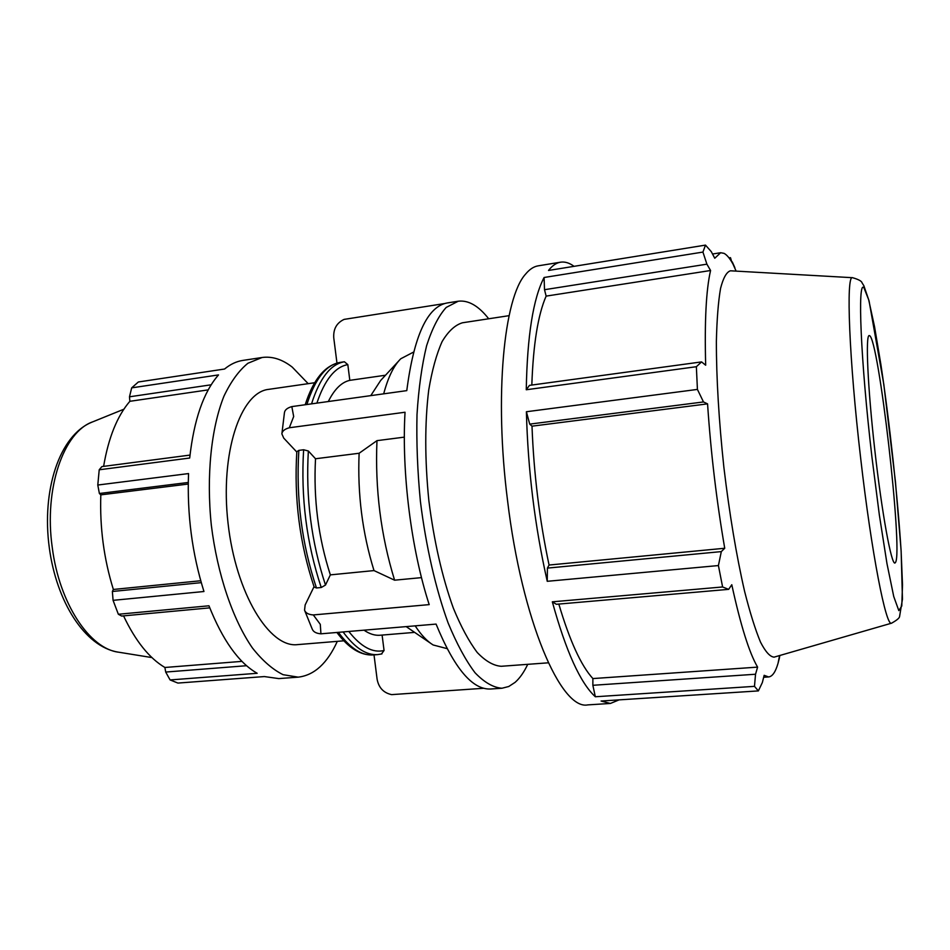 <?xml version="1.0" encoding="UTF-8"?>
<svg xmlns="http://www.w3.org/2000/svg" width="950" height="950" viewBox="0 0 950 950"><rect width="100%" height="100%" fill="white"/><g stroke="black" fill="none" stroke-linecap="round" stroke-linejoin="round"><path stroke-width="1.43" d="M337.309 641.345C327.358 663.314 314.331 675.248 298.217 677.148L278.789 678.597L264.361 676.566L177.911 683.074L170.098 679.939L257.177 673.289C238.783 662.827 222.704 640.324 208.964 605.791L118.358 614.258L121.671 616.051L209.772 607.857M190 455.086L101.876 466.604L99.216 469.787L189.691 458.031C193.954 419.734 203.561 392.029 218.512 374.918L131.682 387.861L138.356 381.983L224.556 369.027C230.375 364.242 236.467 361.38 242.832 360.418L262.093 357.497C272.223 356.131 282.269 359.338 292.232 367.104L308.192 383.669M201.257 582.647L112.373 591.482L113.074 600.341L203.953 591.506C192.114 553.601 186.972 514.283 188.551 473.575L97.791 485.034L99.382 493.489L188.266 482.469M200.723 580.747L113.359 589.463C103.894 558.968 99.714 527.428 100.819 494.855L99.382 493.489M112.373 591.482L113.359 589.463M188.243 484.049L100.819 494.855M208.204 389.88L129.865 401.304L129.485 396.803L211.173 384.798M103.609 466.379C108.478 437.689 117.23 415.993 129.865 401.304M131.682 387.861L129.485 396.803M558.826 604.069C569.727 640.834 581.079 665.665 592.883 678.573L592.859 685.294L595.329 696.754L754.478 686.351L758.373 690.911L601.089 701.029L610.411 703.451L619.079 699.877M552.33 601.825L556.356 604.283L728.65 589.356L722.606 586.969L552.33 601.825C565.974 651.308 580.308 682.955 595.329 696.754M574.038 266.332C569.442 262.913 564.941 261.523 560.548 262.188C556.296 262.865 552.294 265.62 548.518 270.453L705.494 245.112L702.941 252.071L544.089 277.495C533.188 298.442 527.238 335.861 526.264 389.749L696.362 366.712L697.419 389.417L526.395 411.742L529.72 424.116L532 426.17C533.793 473.622 539.481 519.911 549.064 565.036L547.426 568.1L547.247 581.305L718.414 565.559L722.606 586.969M526.395 411.742C527.903 469.894 534.85 526.407 547.247 581.305M544.089 277.495L544.504 289.702L546.143 296.115C538.021 314.628 533.247 344.28 531.822 385.047M546.143 296.115L710.576 270.501C706.135 289.679 704.496 321.254 705.672 365.216L701.575 361.902L529.459 385.367L526.264 389.749M778.169 662.815L779.131 659.051M560.548 262.188L538.222 265.834C533.758 266.534 529.542 269.313 525.54 274.17C503.951 297.671 494.142 395.532 507.549 500.543C521.93 621.015 561.177 710.576 587.836 704.888L610.411 703.451M731.785 261.998L730.479 257.664L729.018 257.889M734.647 267.734L735.181 269.004M734.611 267.746L732.961 264.041C729.873 258.412 726.904 254.849 724.043 253.353L720.658 252.724L714.756 258.246L711.289 251.655L705.494 245.112M732.284 261.915L734.861 267.71M544.504 289.702L706.895 264.171L702.941 252.071M706.895 264.171L710.576 270.501M696.362 366.712L701.575 361.902M483.728 688.275L391.637 694.628C383.598 692.906 378.753 687.788 377.114 679.274L374.015 654.883M381.449 653.98L384.061 650.501L382.102 635.075M488.692 318.772C478.539 305.829 468.386 299.986 458.244 301.221L446.203 307.432C438.674 315.744 432.155 328.498 426.621 345.669C421.859 365.263 418.653 388.229 417.003 414.592C416.373 442.391 417.501 471.343 420.411 501.469C425.98 546.523 435.741 588.988 448.115 622.951C456.736 643.815 465.714 660.428 475.059 672.778C484.381 682.468 493.359 687.622 501.98 688.239L490.758 688.999C472.483 690.009 454.254 668.373 436.074 624.091L320.934 633.816L320.293 624.352L313.31 614.935C308.56 614.626 305.639 613.035 304.546 610.185L305.152 604.936L314.034 586.661M304.784 610.779L312.17 628.947C313.274 631.845 316.196 633.46 320.934 633.816M313.31 614.935L429.198 604.616C411.267 549.682 401.529 472.566 405.032 412.241L289.311 427.761L293.681 416.527L291.828 406.6C287.173 407.954 284.703 410.032 284.418 412.858L281.948 433.331M404.356 437.131L376.972 440.646L359.124 453.257L315.519 458.755L308.358 451.001L303.62 449.766L298.846 450.383L296.827 451.678C293.93 498.702 299.713 543.827 314.165 587.053L316.469 587.967L321.242 587.504L325.494 585.046L330.351 574.869L374.003 570.582L394.594 580.189L421.491 577.624M296.804 452.034L283.741 438.116L281.877 433.889C282.162 431.11 284.632 429.067 289.311 427.761M291.828 406.6L406.778 390.628C413.903 335.801 427.358 306.577 447.141 302.967L458.244 301.221M444.6 303.549L344.102 319.39C336.656 322.905 333.213 329.056 333.759 337.832L336.965 363.09M306.85 404.522C315.127 378.777 326.159 364.753 339.934 362.437L344.399 361.772C330.695 364.076 319.746 378.112 311.541 403.869M385.51 375.226L349.814 380.344L347.819 364.622L344.399 361.772M413.535 352.094L400.781 358.756C393.775 365.655 388.075 377.352 383.681 393.834M501.98 688.239L508.749 686.506L515.078 682.373C519.793 678.205 524.02 672.196 527.737 664.323M509.081 315.661L462.424 322.786C455.038 325.019 448.269 331.289 442.118 341.572C436.478 354.172 432.012 370.369 428.711 390.153C424.733 422.892 424.781 459.681 428.842 500.519C433.996 541.239 442.166 577.113 453.34 608.131C460.976 626.679 468.944 641.476 477.244 652.496C485.545 661.153 493.549 665.748 501.244 666.283L548.316 662.815M376.972 440.646C374.953 489.012 380.831 535.527 394.594 580.189M415.174 625.86C421.111 634.897 427.096 641.262 433.117 644.967L447.046 648.624M398.62 361.083L380.665 380.451L370.773 395.628M359.124 453.257C357.414 493.893 362.366 532.997 374.003 570.582M406.184 626.62L430.492 643.186M349.814 380.344C341.584 382.173 334.412 389.239 328.296 401.541M315.519 458.755C313.381 499.011 318.333 537.724 330.351 574.869M364.016 630.171C369.526 633.982 374.882 635.669 380.071 635.241L414.628 632.379M730.823 270.821L730.443 270.798C726.56 271.997 723.259 277.875 720.551 288.444C718.271 301.756 716.882 319.414 716.371 341.406C716.347 378.124 718.841 420.054 723.864 467.186C729.493 514.235 736.404 555.667 744.622 591.458C750.025 612.786 755.333 629.684 760.523 642.153C765.522 651.854 770.046 656.842 774.107 657.139L774.464 657.044M869.476 335.623L869.238 335.576C865.379 334.602 867.647 386.923 874.807 450.122C881.932 513.332 891.397 564.834 894.947 563.029L895.601 562.317C902.963 549.528 878.572 337.44 869.476 335.623M298.217 677.148L283.088 674.69C272.686 669.548 262.473 660.654 252.451 648.007C232.869 619.804 217.372 574.37 211.316 525.101C206.221 475.724 211.197 427.975 223.974 396.114C230.933 381.544 238.901 370.595 247.902 363.268L262.093 357.497M314.699 382.731L268.684 389.358C240.564 392.136 219.949 452.96 228.047 523.212C235.826 593.501 269.503 648.185 297.528 644.623L343.864 640.811M246.561 665.712L165.704 672.054L170.098 679.939M241.953 661.366L164.896 667.482C149.292 658.231 135.506 641.024 123.548 615.873M165.704 672.054L164.896 667.482M99.216 469.787L97.791 485.034M113.074 600.341L118.358 614.258M529.72 424.116L703.487 401.945L697.419 389.417M703.487 401.945L707.56 403.869C710.873 453.019 716.597 501.149 724.731 548.257L721.311 551.606L547.426 568.1M718.414 565.559L721.311 551.606M728.65 589.356L731.785 584.737C740.656 625.432 749.265 652.899 757.601 667.126L755.535 674.239L592.859 685.294M754.478 686.351L755.535 674.239M763.669 677.279L768.597 676.946L764.156 675.319L762.351 682.539L758.373 690.911M768.597 676.946C772.421 676.531 775.58 671.935 778.074 663.171L779.891 655.464M779.523 657.269L779.178 659.051M592.883 678.573L757.601 667.126M549.064 565.036L724.731 548.257M532 426.17L707.56 403.869M316.469 587.967C301.779 544.053 295.913 498.192 298.846 450.383M336.894 632.462C348.543 648.114 360.656 655.607 373.255 654.942C361.819 655.821 350.206 648.28 338.39 632.344M303.62 449.766C300.734 497.622 306.613 543.543 321.242 587.504M343.081 631.94C354.825 647.912 366.379 655.464 377.744 654.597L373.255 654.942M316.872 403.121C324.769 379.703 335.077 366.878 347.819 364.622M325.494 585.046C311.351 542.236 305.639 497.551 308.358 451.001M384.061 650.501C372.697 653.22 360.941 646.879 348.804 631.465M151.929 657.578L118.881 652.234C89.929 649.111 59.304 603.678 52.262 547.509C43.771 488.336 63.745 431.633 92.839 421.8L123.856 409.224M863.966 287.838L868.656 299.678L874.534 326.634L880.959 364.966C889.699 423.427 897.619 496.411 901.099 550.703L902.5 584.856L901.788 605.993L898.819 610.624L893.736 596.493L886.967 563.587L879.344 514.947L871.91 456.796C860.498 359.136 857.434 278.967 863.966 287.838M852.696 277.709L852.53 277.697C845.916 274.301 848.979 358.483 860.7 458.529C871.589 553.577 886.113 627.285 891.575 623.176L891.729 623.129M712.536 254.018L720.658 252.724M305.199 404.747C313.286 379.501 324.853 365.394 339.898 362.437M381.947 653.897L377.744 654.597M117.966 652.092C84.74 646.653 56.442 601.647 49.293 547.675C41.551 490.723 59.126 435.397 91.984 422.144M774.107 657.139L891.575 623.176C897.049 620.136 899.733 617.809 899.626 616.194L902.453 599.189L901.134 550.917L895.446 481.757L883.809 384.334L869.048 300.817L863.859 285.724L862.078 282.886C861.697 281.129 858.515 279.395 852.53 277.697L730.443 270.798M736.119 271.118L732.961 264.041M779.57 655.559L778.074 663.171"/></g></svg>
